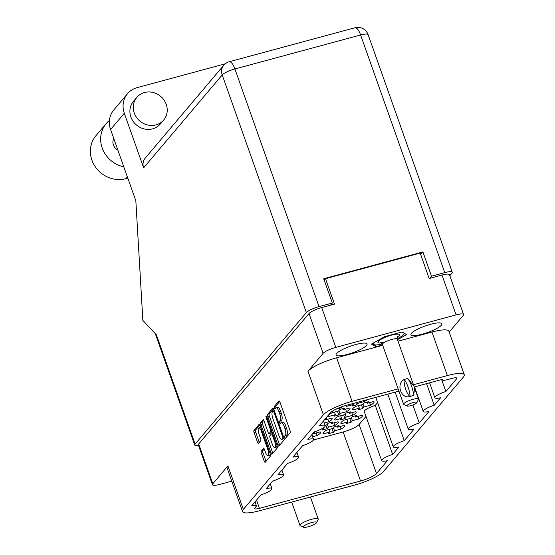 <?xml version="1.0" encoding="UTF-8"?>
<svg xmlns="http://www.w3.org/2000/svg" width="555" height="555" viewBox="0 0 555 555"><rect width="100%" height="100%" fill="white"/><g stroke="black" fill="none" stroke-linecap="round" stroke-linejoin="round"><path stroke-width="0.83" d="M347.381 354.416A16.428 3.469 160.5 0 0 367.049 343.989A16.428 3.469 160.5 0 0 355.741 344.523A16.428 3.469 160.5 0 0 336.073 354.957A16.428 3.469 160.5 0 0 347.381 354.416M422.237 334.179A16.428 3.469 160.5 0 0 441.905 323.752A16.428 3.469 160.5 0 0 430.604 324.293A16.428 3.469 160.5 0 0 410.936 334.721A16.428 3.469 160.5 0 0 422.237 334.179M323.121 432.851L323.461 433.809L329.954 432.054L328.664 433.58A11.419 2.414 160.5 0 0 330.905 433.039A11.419 2.414 160.5 0 0 333.298 432.324L332.008 428.682M333.298 432.324L334.589 430.798L341.082 429.043A11.419 2.414 -19.5 0 0 344.579 425.789A11.419 2.414 -19.5 0 0 344.169 425.401L337.676 427.156L338.966 425.629A11.419 2.414 160.5 0 0 336.719 426.164A11.419 2.414 160.5 0 0 334.325 426.878L333.035 428.404L326.548 430.16A11.419 2.414 -19.5 0 0 323.052 433.413A11.419 2.414 -19.5 0 0 323.461 433.809M340.93 422.737L341.269 423.694L347.763 421.939L346.473 423.465A11.419 2.414 160.5 0 0 348.713 422.924A11.419 2.414 160.5 0 0 351.107 422.209L349.817 418.567M351.107 422.209L352.397 420.683L358.891 418.928A11.419 2.414 -19.5 0 0 362.387 415.674A11.419 2.414 -19.5 0 0 361.978 415.279L355.484 417.034L356.775 415.508A11.419 2.414 160.5 0 0 354.527 416.049A11.419 2.414 160.5 0 0 352.141 416.763L350.85 418.29L344.357 420.045A11.419 2.414 -19.5 0 0 340.86 423.298A11.419 2.414 -19.5 0 0 341.269 423.694M334.748 419.101L335.088 420.066L341.582 418.31L340.291 419.837A11.419 2.414 160.5 0 0 342.532 419.296A11.419 2.414 160.5 0 0 344.926 418.581L343.635 414.939M344.926 418.581L346.216 417.055L352.709 415.3A11.419 2.414 -19.5 0 0 356.206 412.046A11.419 2.414 -19.5 0 0 355.797 411.65L349.303 413.406L350.594 411.879A11.419 2.414 160.5 0 0 348.346 412.421A11.419 2.414 160.5 0 0 345.952 413.135L344.662 414.661L338.175 416.416A11.419 2.414 -19.5 0 0 334.679 419.67A11.419 2.414 -19.5 0 0 335.088 420.066M346.375 405.358L346.715 406.315L353.209 404.56L351.919 406.087A11.419 2.414 160.5 0 0 354.159 405.545A11.419 2.414 160.5 0 0 356.553 404.831L355.817 402.763M312.611 436.743L317.092 435.529A11.419 2.414 -19.5 0 0 320.589 432.276A11.419 2.414 -19.5 0 0 320.173 431.88L313.686 433.635L314.976 432.109A11.419 2.414 160.5 0 0 313.832 432.366M324.238 422.993L328.72 421.786A11.419 2.414 -19.5 0 0 332.216 418.532A11.419 2.414 -19.5 0 0 331.8 418.137L325.313 419.892L326.604 418.366A11.419 2.414 160.5 0 0 325.459 418.623M331.814 411.553A11.419 2.414 160.5 0 0 332.563 411.317L332.48 411.095M352.557 408.986L352.897 409.944L359.39 408.189L358.1 409.715A11.419 2.414 160.5 0 0 360.341 409.181A11.419 2.414 160.5 0 0 362.734 408.466L361.444 404.824M362.734 408.466L364.024 406.94L370.518 405.185A11.419 2.414 -19.5 0 0 374.014 401.931A11.419 2.414 -19.5 0 0 373.605 401.536L367.112 403.291L368.402 401.764A11.419 2.414 160.5 0 0 366.154 402.306A11.419 2.414 160.5 0 0 363.768 403.02L362.477 404.546L355.984 406.302A11.419 2.414 -19.5 0 0 352.487 409.555A11.419 2.414 -19.5 0 0 352.897 409.944M321.199 429.119L323.766 428.425L322.476 429.952A11.419 2.414 160.5 0 0 324.724 429.41A11.419 2.414 160.5 0 0 327.117 428.696L325.827 425.054M327.117 428.696L328.407 427.17L334.901 425.414A11.419 2.414 -19.5 0 0 338.397 422.161A11.419 2.414 -19.5 0 0 337.988 421.765L331.495 423.521L332.785 421.994A11.419 2.414 160.5 0 0 330.537 422.535A11.419 2.414 160.5 0 0 328.144 423.25L326.853 424.776L325.043 425.269M328.567 415.473L328.907 416.43L335.393 414.675L334.103 416.201A11.419 2.414 160.5 0 0 336.351 415.66A11.419 2.414 160.5 0 0 338.744 414.946L337.454 411.304M338.744 414.946L340.035 413.426L346.528 411.671A11.419 2.414 -19.5 0 0 350.025 408.411A11.419 2.414 -19.5 0 0 349.615 408.022L343.122 409.777L344.412 408.251A11.419 2.414 160.5 0 0 342.164 408.792A11.419 2.414 160.5 0 0 339.771 409.5L338.481 411.026L331.987 412.781A11.419 2.414 -19.5 0 0 328.491 416.035A11.419 2.414 -19.5 0 0 328.907 416.43M260.912 427.579A4.613 1.533 -105.1 0 0 260.482 427.53L258.887 427.96A4.613 1.533 -105.1 0 0 258.581 428.169A4.613 1.533 -105.1 0 0 258.914 433.802L260.621 438.61A1.727 0.576 -105.1 0 1 260.739 440.719L258.526 443.341A1.727 0.576 -105.1 0 1 258.415 443.417A1.727 0.576 -105.1 0 1 257.52 442.273L254.093 432.581A1.727 0.576 -105.1 0 1 253.968 430.472L259.143 424.346A1.727 0.576 -105.1 0 1 259.261 424.27A1.727 0.576 -105.1 0 1 260.149 425.414L270.278 454.018A1.727 0.576 -105.1 0 1 270.403 456.127L265.221 462.253A1.727 0.576 -105.1 0 1 265.11 462.322A1.727 0.576 -105.1 0 1 264.222 461.177L261.377 453.158A1.727 0.576 -105.1 0 1 261.252 451.048L263.472 448.426A1.727 0.576 -105.1 0 1 263.583 448.35A1.727 0.576 -105.1 0 1 264.471 449.494L265.581 452.637A4.613 1.533 -105.1 0 0 267.961 455.697A4.613 1.533 -105.1 0 0 267.933 449.855L261.266 431.027A4.613 1.533 -105.1 0 0 258.887 427.96M266.102 416.118A1.207 0.402 -105.1 0 0 266.192 417.596L270.465 429.674A1.727 0.576 -105.1 0 1 270.59 431.783L269.12 433.517A1.727 0.576 -105.1 0 1 269.008 433.594A1.727 0.576 -105.1 0 1 268.12 432.449L264.013 420.85A1.727 0.576 -105.1 0 0 263.125 419.705A1.727 0.576 -105.1 0 0 263.008 419.781L260.795 422.397A1.727 0.576 -105.1 0 0 260.919 424.506L271.048 453.109A1.727 0.576 -105.1 0 0 271.936 454.254A1.727 0.576 -105.1 0 0 272.047 454.177L277.229 448.058A1.727 0.576 -105.1 0 0 277.105 445.949L266.802 416.867A1.207 0.402 -105.1 0 0 266.185 416.07A1.207 0.402 -105.1 0 0 266.102 416.118M343.163 431.97A13.702 2.893 160.5 0 0 359.127 424.478L376.498 473.526A13.702 2.893 -19.5 0 1 360.535 481.019L343.163 431.97L313.492 439.99M359.127 424.478L365.988 416.368M441.634 379.565L445.866 391.511A10.545 2.227 -19.5 0 0 434.884 397.727A10.545 2.227 -19.5 0 0 440.573 397.769L434.239 405.254A10.545 2.227 -19.5 0 0 423.257 411.47A10.545 2.227 -19.5 0 0 428.946 411.512L419.254 422.972A10.545 2.227 -19.5 0 0 408.272 429.181A10.545 2.227 -19.5 0 0 413.968 429.223L404.276 440.684A10.545 2.227 160.5 0 0 393.294 446.9A10.545 2.227 160.5 0 0 398.983 446.935L392.649 454.427L375.277 405.379A10.545 2.227 160.5 0 0 364.295 411.595L381.667 460.643A10.545 2.227 160.5 0 0 387.355 460.685L376.498 473.526M375.277 405.379L377.615 402.618M375.999 397.311A10.545 2.227 160.5 0 0 375.922 397.845L393.294 446.9M342.858 406.385A11.419 2.414 -19.5 0 1 340.347 408.036L335.726 409.285M332.563 411.317L333.049 410.742M367.042 399.732A11.419 2.414 -19.5 0 1 364.337 401.549L357.843 403.305L357.489 402.313M356.553 404.831L357.843 403.305M346.715 406.315A11.419 2.414 -19.5 0 1 346.306 405.92A11.419 2.414 -19.5 0 1 346.396 405.31M434.239 405.254L426.58 383.637M419.254 422.972L412.871 404.942M404.276 440.684L387.785 394.119M445.866 391.511L456.633 378.774L456.3 377.823M360.535 481.019L259.442 508.345A7.028 1.485 -19.5 0 1 254.606 508.574A7.028 1.485 -19.5 0 1 254.835 507.957L256.174 506.375A7.028 1.485 160.5 0 0 256.403 505.758A7.028 1.485 160.5 0 0 251.568 505.987L260.996 494.838A10.545 2.227 -19.5 0 0 271.978 488.622A10.545 2.227 -19.5 0 0 266.289 488.587L272.623 481.095A10.545 2.227 -19.5 0 0 283.605 474.879A10.545 2.227 -19.5 0 0 277.916 474.837L287.601 463.383A10.545 2.227 160.5 0 0 298.59 457.167A10.545 2.227 160.5 0 0 292.894 457.126L302.586 445.665A10.545 2.227 160.5 0 0 313.568 439.456A10.545 2.227 160.5 0 0 307.879 439.414L314.213 431.922A10.545 2.227 160.5 0 0 325.195 425.706A10.545 2.227 160.5 0 0 319.507 425.664L330.364 412.823A13.702 2.893 -19.5 0 1 346.327 405.33L398.934 391.108M227.925 465.888L243.347 509.435A24.6 5.196 160.5 0 0 242.556 511.592L227.134 468.045A24.6 5.196 -19.5 0 1 227.925 465.888L212.787 483.787A10.892 2.303 160.5 0 0 212.44 484.737L198.336 444.916A10.892 2.303 -19.5 0 1 198.69 443.958L309.01 313.526A10.892 2.303 -19.5 0 1 321.699 307.567L334.498 304.105L325.494 278.693L420.19 253.094L429.188 278.513L441.981 275.051A10.892 2.303 -19.5 0 1 449.481 274.697L463.585 314.519A10.892 2.303 160.5 0 0 456.085 314.872L335.803 347.388A10.892 2.303 160.5 0 0 323.114 353.348L307.976 371.246A24.6 5.196 -19.5 0 1 336.628 357.788L352.05 401.334A24.6 5.196 160.5 0 0 323.399 414.793L307.976 371.246M449.189 332.07L463.231 315.476A10.892 2.303 160.5 0 0 463.585 314.519M464.306 374.757A24.6 5.196 160.5 0 0 447.379 375.568L431.963 332.022A24.6 5.196 -19.5 0 1 448.884 331.21L464.306 374.757A24.6 5.196 160.5 0 1 463.515 376.914L383.463 471.563A24.6 5.196 160.5 0 1 354.811 485.014L259.476 510.78A24.6 5.196 160.5 0 1 242.556 511.592M267.739 416.437L277.868 445.041A1.727 0.576 -105.1 0 0 278.763 446.185A1.727 0.576 -105.1 0 0 278.874 446.109L284.049 439.983A1.727 0.576 -105.1 0 0 283.931 437.874L273.802 409.278A1.727 0.576 -105.1 0 0 272.914 408.126A1.727 0.576 -105.1 0 0 272.796 408.202L267.621 414.328A1.727 0.576 -105.1 0 0 267.739 416.437L269.341 416.007L279.47 444.604A1.727 0.576 -105.1 0 0 279.699 445.131M285.325 435.321L284.722 436.036A1.207 0.402 -105.1 0 0 284.771 437.382A1.207 0.402 -105.1 0 0 285.43 438.311A1.207 0.402 -105.1 0 0 285.513 438.263L290.175 432.747A1.727 0.576 -105.1 0 0 290.05 430.638L279.921 402.035A1.727 0.576 -105.1 0 0 279.033 400.89A1.727 0.576 -105.1 0 0 278.922 400.967L274.26 406.482A1.207 0.402 -105.1 0 0 274.302 407.828A1.207 0.402 -105.1 0 0 274.968 408.757A1.207 0.402 -105.1 0 0 275.044 408.702L275.648 407.987A5.515 1.838 -105.1 0 1 276.008 407.745A5.515 1.838 -105.1 0 1 278.853 411.415L279.699 413.801A5.515 1.838 -105.1 0 1 280.095 420.544L279.491 421.259A1.207 0.402 -105.1 0 0 279.533 422.605A1.207 0.402 -105.1 0 0 280.199 423.534A1.207 0.402 -105.1 0 0 280.282 423.479L280.885 422.771A5.515 1.838 -105.1 0 1 281.239 422.528A5.515 1.838 -105.1 0 1 284.091 426.191L284.93 428.578A5.515 1.838 -105.1 0 1 285.325 435.321L286.928 434.891A5.515 1.838 -105.1 0 0 286.533 428.141L284.93 428.578M243.347 509.435L323.399 414.793M442.21 379.412L442.39 379.918A7.028 1.485 160.5 0 1 442.619 379.301L414.238 386.974M442.39 379.918A7.028 1.485 160.5 0 0 447.226 379.689L452.027 378.392A7.028 1.485 -19.5 0 1 456.862 378.156A7.028 1.485 -19.5 0 1 456.633 378.774M392.649 454.427A10.545 2.227 160.5 0 0 381.667 460.643M447.379 375.568L413.447 384.74M398.143 388.875L352.05 401.334M212.44 484.737A10.892 2.303 160.5 0 0 219.933 484.383L231.782 481.178M331.717 304.855L331.439 304.071M324.238 280.178L325.494 278.693M281.239 422.528L282.842 422.091A5.515 1.838 -105.1 0 1 285.686 425.761L286.533 428.141M276.008 407.745L277.611 407.315A5.515 1.838 -105.1 0 1 280.455 410.984L281.295 413.364A5.515 1.838 -105.1 0 1 281.697 420.114L281.094 420.822A1.207 0.402 -105.1 0 0 281.267 422.521M279.699 401.508L275.856 406.045A1.207 0.402 -105.1 0 0 276.029 407.745M286.928 434.891L286.325 435.606A1.207 0.402 -105.1 0 0 286.442 437.16M273.573 408.751L269.217 413.898A1.727 0.576 -105.1 0 0 269.341 416.007M282.779 438.332A1.207 0.402 -105.1 0 0 282.696 436.854L273.802 411.748A1.207 0.402 -105.1 0 0 273.185 410.95A1.207 0.402 -105.1 0 0 273.102 410.998L272.463 411.754A5.515 1.838 -105.1 0 0 272.866 418.498L278.943 435.661A5.515 1.838 -105.1 0 0 281.787 439.324A5.515 1.838 -105.1 0 0 282.148 439.081L283.973 438.006M281.787 439.324L283.383 438.894A5.515 1.838 -105.1 0 0 283.744 438.651L282.148 439.081M284.056 438.284L283.744 438.651M263.785 420.322L262.39 421.966A1.727 0.576 -105.1 0 0 262.515 424.075L272.644 452.679A1.727 0.576 -105.1 0 0 272.873 453.206M270.472 433.15A1.727 0.576 -105.1 0 0 270.604 433.164A1.727 0.576 -105.1 0 0 270.722 433.087L272.005 431.561M272.38 444.486A4.613 1.533 -105.1 0 0 274.76 447.552A4.613 1.533 -105.1 0 0 274.732 441.711L272.38 435.071A1.727 0.576 -105.1 0 0 271.492 433.927A1.727 0.576 -105.1 0 0 271.381 434.003L269.91 435.744A1.727 0.576 -105.1 0 0 270.035 437.853L272.38 444.486M274.76 447.552L276.355 447.115A4.613 1.533 -105.1 0 0 277.035 445.762M264.242 448.967L262.855 450.611A1.727 0.576 -105.1 0 0 262.98 452.72L265.817 460.747A1.727 0.576 -105.1 0 0 266.046 461.274M267.961 455.697L269.563 455.267A4.613 1.533 -105.1 0 0 270.236 453.907M259.92 424.887L255.564 430.035A1.727 0.576 -105.1 0 0 255.689 432.144L259.123 441.835A1.727 0.576 -105.1 0 0 259.351 442.363M431.963 332.022L398.032 341.193M382.721 345.328L336.628 357.788M397.512 339.736L406.537 334.609L402.014 331.959L384.469 336.705L371.448 344.093L375.971 346.75L382.589 344.96M375.319 344.912L375.971 346.75M335.393 414.675L334.485 412.108M340.035 413.426L338.98 410.443M345.619 409.097L346.528 411.671M343.122 409.777L342.719 408.64M323.766 428.425L323.53 427.752M328.407 427.17L327.353 424.187M333.992 422.848L334.901 425.414M331.495 423.521L331.092 422.39M359.39 408.189L358.481 405.622M364.024 406.94L362.97 403.957M369.609 402.618L370.518 405.185M367.112 403.291L366.709 402.16M340.111 407.377L340.347 408.036M327.811 419.219L328.72 421.786M325.313 419.892L325.036 419.122M316.183 432.962L317.092 435.529M313.686 433.635L313.409 432.865M353.209 404.56L352.855 403.568M363.983 400.557L364.337 401.549M341.582 418.31L340.666 415.737M346.216 417.055L345.161 414.072M351.801 412.733L352.709 415.3M349.303 413.406L348.901 412.275M347.763 421.939L346.854 419.372M352.397 420.683L351.343 417.7M357.982 416.361L358.891 418.928M355.484 417.034L355.082 415.903M329.954 432.054L329.039 429.487M334.589 430.798L333.534 427.822M340.173 426.476L341.082 429.043M337.676 427.156L337.274 426.018M123.8 166.819A27.41 25.19 -139.8 0 1 102.203 147.998A27.41 25.19 -139.8 0 1 106.227 123.55A27.41 25.19 -139.8 0 1 109.432 120.428M127.803 178.127L125.812 178.668A27.41 25.19 -139.8 0 1 91.915 160.159A27.41 25.19 -139.8 0 1 95.939 135.711L106.227 123.55M166.236 104.382A17.573 16.151 40.2 0 0 152.916 92.435A17.573 16.151 40.2 0 0 136.828 97.361A17.573 16.151 40.2 0 0 134.248 113.026A17.573 16.151 40.2 0 0 147.561 124.972A17.573 16.151 40.2 0 0 163.656 120.053A17.573 16.151 40.2 0 0 166.236 104.382M136.828 97.361L133.471 101.322A17.573 16.151 40.2 0 0 130.89 116.994A17.573 16.151 40.2 0 0 144.21 128.94A17.573 16.151 40.2 0 0 160.298 124.015L163.656 120.053M117.889 150.127A8.783 8.075 -139.8 0 1 113.4 144.973A8.783 8.075 -139.8 0 1 113.775 138.5M449.834 275.689L451.916 273.226A10.892 2.303 160.5 0 0 452.269 272.269A10.892 2.303 160.5 0 0 444.77 272.63L360.618 34.986L234.897 68.973L319.049 306.61A10.892 2.303 160.5 0 0 306.36 312.569L195.096 444.118L156.399 334.852L142.857 320.381L135.843 200.827L110.584 129.502A21.964 20.181 -139.8 0 1 113.81 109.918L127.539 93.684A21.964 20.181 40.2 0 1 137.141 87.634L225.212 63.832M127.539 93.684A21.964 20.181 40.2 0 0 124.313 113.275L143.634 167.825A10.892 10.011 -139.8 0 1 145.237 158.113L223.804 65.212A10.892 10.011 40.2 0 0 222.208 74.932L143.634 167.825M429.667 278.381L431.499 276.217L444.77 272.63M319.049 306.61L332.327 303.023L330.496 305.188M195.096 444.118A10.892 2.303 160.5 0 0 194.743 445.075A10.892 2.303 160.5 0 0 198.544 445.512M316.135 309.44L314.643 310.072M431.499 276.217L422.896 251.935L323.725 278.742L332.327 303.023M420.697 254.537L422.896 251.935M416.854 402.618L418.456 399.44A7.909 1.672 160.5 0 0 418.512 399.038A7.909 1.672 160.5 0 0 413.073 399.302A7.909 1.672 160.5 0 0 403.61 404.317A7.909 1.672 160.5 0 0 403.901 404.595L407.148 406.052A5.272 1.117 160.5 0 0 410.582 405.691A5.272 1.117 160.5 0 0 416.854 402.618A5.272 1.117 160.5 0 0 413.26 402.521A5.272 1.117 160.5 0 0 408.362 404.477A5.272 1.117 160.5 0 0 407.148 406.052M410.152 396.36L413.579 395.521L410.055 396.471C401.23 399.531 395.701 383.942 404.068 379.551L404.158 379.44A14.146 4.704 74.9 0 1 410.152 396.36L410.055 396.471A10.892 3.621 74.9 0 1 404.068 379.551M413.669 395.41A14.146 4.704 -105.1 0 0 407.682 378.489L404.158 379.44M407.765 378.6L413.961 386.183L414.689 388.229L413.579 395.521M397.2 338.765A16.428 3.469 160.5 0 0 399.565 337.516A16.428 3.469 160.5 0 0 404.075 333.895A16.428 3.469 160.5 0 0 404.227 333.257M373.834 344.606L373.661 344.516A16.428 3.469 160.5 0 0 373.834 344.606A16.428 3.469 160.5 0 0 382.242 344.058M402.437 332.209A16.428 3.469 160.5 0 0 401.272 332.161M373.48 342.941A16.428 3.469 160.5 0 0 373.661 344.516L372.53 343.483M316.537 522.671L318.14 519.494A9.664 2.04 160.5 0 0 318.209 519.001A9.664 2.04 160.5 0 0 311.556 519.32A9.664 2.04 160.5 0 0 299.991 525.453A9.664 2.04 160.5 0 0 300.352 525.793L303.599 527.25A7.028 1.485 160.5 0 0 308.171 526.771A7.028 1.485 160.5 0 0 316.537 522.671A7.028 1.485 160.5 0 0 311.75 522.539A7.028 1.485 160.5 0 0 305.215 525.155A7.028 1.485 160.5 0 0 303.599 527.25M262.057 430.812L261.266 431.027M266.99 417.381L266.192 417.596M321.699 307.567L335.803 347.388M456.085 314.872L441.981 275.051M323.114 353.348L309.01 313.526M198.69 443.958L212.787 483.787M285.686 425.761L284.091 426.191M281.094 420.822L279.491 421.259M281.697 420.114L280.095 420.544M281.295 413.364L279.699 413.801M280.455 410.984L278.853 411.415M275.856 406.045L274.26 406.482M286.325 435.606L284.722 436.036M279.47 444.604L277.868 445.041M269.217 413.898L267.621 414.328M283.487 436.639L282.696 436.854M274.6 411.533L273.802 411.748M272.644 452.679L271.048 453.109M262.515 424.075L260.919 424.506M262.39 421.966L260.795 422.397M270.722 433.087L269.12 433.517M271.957 431.408L270.59 431.783M271.263 429.459L270.465 429.674M275.523 441.496L274.732 441.711M273.178 434.856L272.38 435.071M262.855 450.611L261.252 451.048M268.731 449.64L267.933 449.855M259.123 441.835L257.52 442.273M255.689 432.144L254.093 432.581M255.564 430.035L253.968 430.472M265.817 460.747L264.222 461.177M262.98 452.72L261.377 453.158M256.528 500.117L259.442 508.345M127.352 176.844L125.812 178.668M124.313 113.275L110.584 129.502M306.36 312.569L222.208 74.932A10.892 2.303 160.5 0 1 234.897 68.973A10.892 3.621 -105.1 0 0 229.284 61.73L355.006 27.75A10.892 3.621 -105.1 0 1 360.618 34.986A10.892 2.303 -19.5 0 1 368.111 34.632A10.892 10.892 0 0 0 355.006 27.75M397.297 337.197A11.419 2.414 160.5 0 0 391.608 335.109A11.419 2.414 160.5 0 0 379.349 340.416A11.419 2.414 160.5 0 0 381.181 342.907M397.567 336.705L397.304 339.14A7.909 1.672 160.5 0 0 391.865 339.403A7.909 1.672 160.5 0 0 382.395 344.419L403.61 404.317M274.288 410.651L273.185 410.95M270.604 433.164L269.008 433.594M272.727 433.594L271.492 433.927M255.036 501.887L256.403 505.758M271.978 488.622L270.292 483.856M283.605 474.879L281.919 470.106M298.59 457.167L296.897 452.394M313.568 439.456L311.875 434.683M325.195 425.706L323.503 420.933M408.272 429.181L395.153 392.135M423.257 411.47L414.55 386.89M434.884 397.727L429.605 382.818M452.269 272.269L368.111 34.632M229.284 61.73A10.892 10.892 0 0 0 223.804 65.212M194.743 445.075L155.289 333.666M404.075 333.895L404.359 333.333M397.304 339.14L413.676 385.371M414.953 388.986L418.512 399.038M382.395 344.419L380.661 342.692L384.934 342.109M310.418 497.016L318.209 519.001M291.708 502.074L299.991 525.453"/></g></svg>
